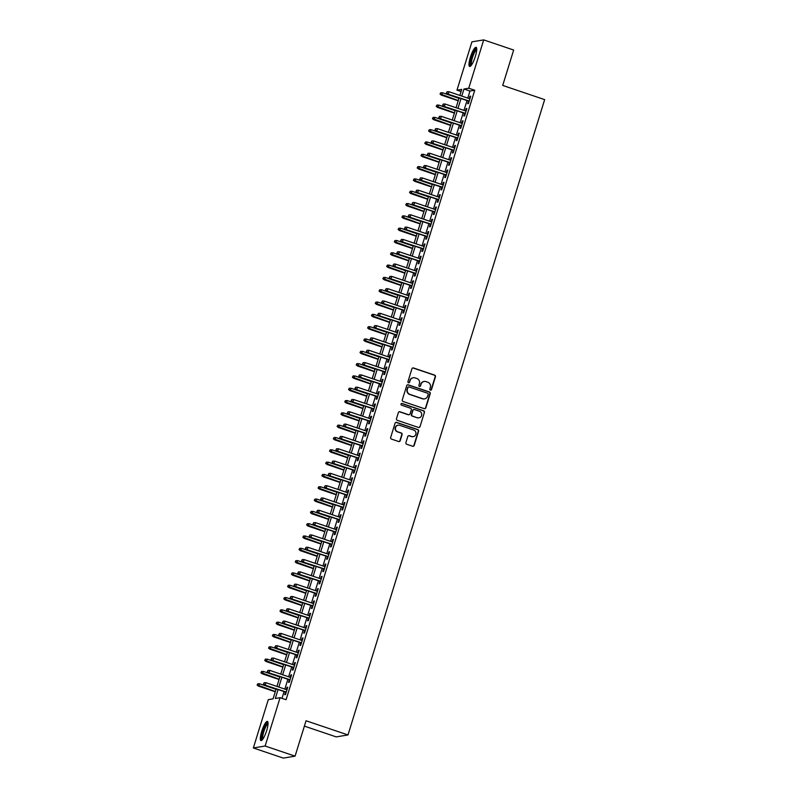 <?xml version="1.0" encoding="UTF-8"?>
<svg xmlns="http://www.w3.org/2000/svg" width="798" height="798" viewBox="0 0 798 798"><rect width="100%" height="100%" fill="white"/><g stroke="black" fill="none" stroke-linecap="round" stroke-linejoin="round"><path stroke-width="1.2" d="M430.401 390.142A0.888 0.868 80.6 0 0 431.489 389.574L435.469 376.736A1.277 1.237 80.6 0 0 434.661 375.13L413.484 367.958A1.277 1.237 80.6 0 0 411.938 368.776L407.958 381.614A0.888 0.868 80.6 0 0 408.925 382.771A0.888 0.868 80.6 0 0 409.603 382.172L410.122 380.506A4.08 3.95 80.6 0 1 415.08 377.913L416.845 378.511A4.08 3.95 80.6 0 1 419.419 383.648L418.9 385.314A0.888 0.868 80.6 0 0 419.868 386.471A0.888 0.868 80.6 0 0 420.546 385.873L421.065 384.207A4.08 3.95 80.6 0 1 426.022 381.614L427.788 382.212A4.08 3.95 80.6 0 1 430.351 387.349L429.843 389.015A0.888 0.868 80.6 0 0 430.401 390.142M430.651 390.182A0.888 0.868 80.6 0 0 431.169 389.624L435.149 376.786A1.277 1.237 80.6 0 0 434.341 375.18L413.165 368.018A1.277 1.237 80.6 0 0 412.746 367.948M408.766 382.781A0.888 0.868 80.6 0 0 409.284 382.222L410.122 380.506M419.708 386.481A0.888 0.868 80.6 0 0 420.227 385.923L421.065 384.207M261.704 731.397A10.115 2.234 108.7 0 1 267.43 721.402A10.115 2.234 108.7 0 1 266.672 730.579A10.115 2.234 108.7 0 1 260.946 740.574A10.115 2.234 108.7 0 1 261.704 731.397M470.371 57.286A10.115 2.234 108.7 0 1 476.097 47.291A10.115 2.234 108.7 0 1 475.339 56.468A10.115 2.234 108.7 0 1 469.613 66.463A10.115 2.234 108.7 0 1 470.371 57.286M405.903 442.631A1.277 1.237 80.6 0 0 406.701 444.237L412.646 446.252A1.277 1.237 80.6 0 0 414.192 445.434L418.611 431.179A1.277 1.237 80.6 0 0 417.813 429.573L396.636 422.411A1.277 1.237 80.6 0 0 395.08 423.219L390.671 437.474A1.277 1.237 80.6 0 0 391.469 439.09L398.641 441.513A1.277 1.237 80.6 0 0 400.197 440.705L402.082 434.601A1.277 1.237 80.6 0 0 401.284 432.995L397.723 431.788A3.401 3.302 80.6 0 1 398.172 425.194A3.401 3.302 80.6 0 1 399.728 425.324L413.663 430.042A3.401 3.302 80.6 0 1 413.224 436.636A3.401 3.302 80.6 0 1 411.668 436.506L409.344 435.718A1.277 1.237 80.6 0 0 407.788 436.526L405.903 442.631M461.064 91.561L456.965 90.164L471.927 41.845L483.698 39.9L513.663 50.035L502.71 85.436L544.655 99.63L347.988 734.948L306.043 720.764L295.08 756.155L265.126 746.02L253.345 747.965L268.298 699.637L273.076 698.849L276.158 688.893M483.698 39.9L468.745 88.229L463.967 89.017L461.783 96.069M278.073 689.542L275.31 698.479L280.078 697.691L286.073 699.726L474.74 90.254L468.745 88.229M280.078 697.691L265.126 746.02M424.277 408.666A1.277 1.237 80.6 0 0 425.833 407.848L430.242 393.594A1.277 1.237 80.6 0 0 429.444 391.988L408.267 384.826A1.277 1.237 80.6 0 0 406.721 385.634L402.302 399.888A1.277 1.237 80.6 0 0 403.1 401.504L424.277 408.666M424.426 412.386L420.017 426.641A1.277 1.237 80.6 0 1 418.461 427.459L397.284 420.297A1.277 1.237 80.6 0 1 396.486 418.681L398.372 412.586A1.277 1.237 80.6 0 1 399.928 411.768L408.516 414.681A1.277 1.237 80.6 0 0 410.062 413.863L411.319 409.823A1.277 1.237 80.6 0 0 410.511 408.207L401.574 405.185A0.888 0.868 80.6 0 1 401.693 403.459A0.888 0.868 80.6 0 1 402.092 403.499L423.628 410.78A1.277 1.237 80.6 0 1 424.426 412.386L420.017 426.641M468.446 101.057L467.628 103.69L468.426 103.56L470.71 96.179L469.912 96.309L469.214 98.583M464.636 113.366L463.818 116.009L464.616 115.88L466.9 108.488L466.102 108.618L465.404 110.892M460.825 125.685L460.007 128.318L460.805 128.189L463.089 120.797L462.291 120.927L461.593 123.201M457.015 137.994L456.197 140.628L456.995 140.498L459.279 133.116L458.481 133.246L457.783 135.52M453.204 150.303L452.386 152.947L453.184 152.817L455.468 145.426L454.67 145.555L453.962 147.829M449.394 162.622L448.576 165.256L449.364 165.126L451.658 157.735L450.86 157.864L450.152 160.139M445.573 174.932L444.765 177.565L445.553 177.435L447.848 170.054L447.05 170.183L446.341 172.458M441.763 187.241L440.955 189.884L441.743 189.754L444.037 182.363L443.239 182.493L442.531 184.767M437.952 199.56L437.134 202.193L437.932 202.064L440.217 194.672L439.429 194.802L438.72 197.076M434.142 211.869L433.324 214.502L434.122 214.373L436.406 206.991L435.618 207.121L434.91 209.395M430.331 224.178L429.514 226.822L430.312 226.692L432.596 219.3L431.808 219.43L431.1 221.704M426.521 236.497L425.703 239.131L426.501 239.001L428.785 231.61L427.987 231.739L427.289 234.013M422.711 248.806L421.893 251.44L422.691 251.31L424.975 243.929L424.177 244.058L423.479 246.333M418.9 261.116L418.082 263.759L418.88 263.629L421.164 256.238L420.366 256.367L419.668 258.642M415.09 273.435L414.272 276.068L415.07 275.938L417.354 268.547L416.556 268.677L415.858 270.951M411.279 285.744L410.461 288.377L411.259 288.248L413.544 280.866L412.746 280.996L412.037 283.27M407.469 298.053L406.651 300.696L407.439 300.567L409.733 293.175L408.935 293.305L408.227 295.579M403.648 310.372L402.84 313.006L403.628 312.876L405.923 305.484L405.125 305.614L404.416 307.888M399.838 322.681L399.03 325.315L399.818 325.185L402.112 317.804L401.314 317.933L400.606 320.207M396.027 334.99L395.209 337.634L396.007 337.504L398.292 330.113L397.504 330.242L396.796 332.517M392.217 347.31L391.399 349.943L392.197 349.813L394.481 342.422L393.693 342.551L392.985 344.826M388.407 359.619L387.589 362.252L388.387 362.122L390.671 354.741L389.883 354.871L389.175 357.145M384.596 371.928L383.778 374.571L384.576 374.442L386.86 367.05L386.062 367.18L385.364 369.454M380.786 384.247L379.968 386.88L380.766 386.751L383.05 379.359L382.252 379.489L381.554 381.763M376.975 396.556L376.157 399.19L376.955 399.06L379.24 391.678L378.442 391.808L377.743 394.082M373.165 408.865L372.347 411.509L373.145 411.379L375.429 403.988L374.631 404.117L373.933 406.391M369.354 421.184L368.536 423.818L369.334 423.688L371.619 416.297L370.821 416.426L370.112 418.701M365.544 433.494L364.726 436.127L365.514 435.997L367.808 428.616L367.01 428.745L366.302 431.02M361.723 445.803L360.915 448.446L361.703 448.316L363.998 440.925L363.2 441.055L362.491 443.329M357.913 458.122L357.105 460.755L357.893 460.626L360.187 453.234L359.389 453.364L358.681 455.638M354.103 470.431L353.285 473.064L354.083 472.935L356.367 465.553L355.579 465.683L354.871 467.957M350.292 482.74L349.474 485.384L350.272 485.254L352.556 477.862L351.768 477.992L351.06 480.266M346.482 495.059L345.664 497.693L346.462 497.563L348.746 490.171L347.958 490.301L347.25 492.575M342.671 507.368L341.853 510.002L342.651 509.872L344.936 502.491L344.138 502.62L343.439 504.895M338.861 519.678L338.043 522.321L338.841 522.191L341.125 514.8L340.327 514.929L339.629 517.204M335.05 531.997L334.232 534.63L335.03 534.5L337.315 527.109L336.517 527.239L335.818 529.513M331.24 544.306L330.422 546.939L331.22 546.81L333.504 539.428L332.706 539.558L332.008 541.832M327.429 556.615L326.611 559.258L327.409 559.129L329.694 551.737L328.896 551.867L328.187 554.141M323.619 568.934L322.801 571.567L323.599 571.438L325.883 564.046L325.085 564.176L324.377 566.45M319.799 581.243L318.991 583.877L319.779 583.747L322.073 576.365L321.275 576.495L320.567 578.769M315.988 593.552L315.18 596.196L315.968 596.066L318.262 588.675L317.464 588.804L316.756 591.079M312.178 605.872L311.36 608.505L312.158 608.375L314.442 600.984L313.654 601.113L312.946 603.388M308.367 618.181L307.549 620.814L308.347 620.684L310.631 613.303L309.843 613.433L309.135 615.707M304.557 630.49L303.739 633.133L304.537 633.004L306.821 625.612L306.033 625.742L305.325 628.016M300.746 642.809L299.928 645.442L300.726 645.313L303.011 637.921L302.213 638.051L301.514 640.325M296.936 655.118L296.118 657.751L296.916 657.622L299.2 650.24L298.402 650.37L297.704 652.644M293.125 667.427L292.307 670.071L293.105 669.941L295.39 662.549L294.592 662.679L293.893 664.953M289.315 679.746L288.497 682.38L289.295 682.25L291.579 674.859L290.781 674.998L290.083 677.263M474.74 90.254L469.962 91.042L467.778 98.094M467.01 100.568L463.967 110.403M463.199 112.887L460.157 122.722M459.389 125.196L456.346 135.032M455.578 137.505L452.536 147.341M451.768 149.825L448.715 159.66M447.957 162.134L444.905 171.969M444.137 174.443L441.095 184.278M440.326 186.762L437.284 196.597M436.516 199.071L433.474 208.906M432.706 211.38L429.663 221.216M428.895 223.699L425.853 233.535M425.085 236.008L422.042 245.844M421.274 248.318L418.232 258.153M417.464 260.637L414.421 270.472M413.653 272.946L410.611 282.781M409.843 285.255L406.79 295.09M406.032 297.574L402.98 307.41M402.222 309.883L399.17 319.719M398.401 322.192L395.359 332.028M394.591 334.512L391.549 344.347M390.781 346.821L387.738 356.656M386.97 359.13L383.928 368.965M383.16 371.449L380.117 381.284M379.349 383.758L376.307 393.594M375.539 396.067L372.496 405.903M371.728 408.386L368.686 418.222M367.918 420.696L364.866 430.531M364.107 433.005L361.055 442.84M360.297 445.324L357.245 455.159M356.477 457.633L353.434 467.468M352.666 469.942L349.624 479.778M348.856 482.261L345.813 492.097M345.045 494.57L342.003 504.406M341.235 506.88L338.192 516.715M337.424 519.199L334.382 529.034M333.614 531.508L330.572 541.343M329.803 543.817L326.761 553.652M325.993 556.136L322.941 565.972M322.183 568.445L319.13 578.281M318.372 580.754L315.32 590.59M314.552 593.074L311.509 602.909M310.741 605.383L307.699 615.218M306.931 617.692L303.888 627.527M303.12 630.011L300.078 639.846M299.31 642.32L296.267 652.156M295.499 654.629L292.457 664.465M291.689 666.948L288.647 676.784M287.879 679.258L284.836 689.093M284.068 691.567L281.973 698.33M285.504 692.056L284.686 694.689L285.485 694.559L287.769 687.178L286.971 687.307L286.273 689.582M304.377 726.12L336.217 736.893L347.988 734.948M295.08 756.155L283.31 758.1L253.345 747.965M459.867 95.421L461.743 89.386L456.965 90.164M276.926 686.42L279.968 676.584M280.736 674.111L283.779 664.275M284.547 661.791L287.589 651.956M288.357 649.482L291.4 639.647M292.168 637.173L295.21 627.338M295.978 624.854L299.031 615.019M299.789 612.545L302.841 602.709M303.609 600.236L306.651 590.4M307.42 587.917L310.462 578.081M311.23 575.607L314.272 565.772M315.04 563.298L318.083 553.463M318.851 550.979L321.893 541.144M322.661 538.67L325.704 528.835M326.472 526.361L329.514 516.525M330.282 514.042L333.325 504.206M334.093 501.733L337.135 491.897M337.903 489.423L340.955 479.588M341.714 477.104L344.766 467.269M345.534 464.795L348.576 454.96M349.344 452.486L352.387 442.651M353.155 440.167L356.197 430.331M356.965 427.858L360.008 418.022M360.776 415.549L363.818 405.713M364.586 403.229L367.629 393.394M368.397 390.92L371.439 381.085M372.207 378.611L375.25 368.776M376.018 366.292L379.06 356.457M379.828 353.983L382.88 344.147M383.639 341.674L386.691 331.838M387.459 329.355L390.501 319.519M391.269 317.045L394.312 307.21M395.08 304.736L398.122 294.901M398.89 292.417L401.933 282.582M402.701 280.108L405.743 270.273M406.511 267.799L409.554 257.963M410.322 255.48L413.364 245.644M414.132 243.171L417.174 233.335M417.943 230.861L420.985 221.026M421.753 218.542L424.805 208.707M425.563 206.233L428.616 196.398M429.384 193.924L432.426 184.089M433.194 181.605L436.237 171.769M437.005 169.296L440.047 159.46M440.815 156.987L443.858 147.151M444.626 144.667L447.668 134.832M448.436 132.358L451.478 122.523M452.247 120.049L455.289 110.214M456.057 107.73L459.099 97.895M461.015 98.543L457.972 108.378M457.204 110.852L454.162 120.688M453.394 123.171L450.351 133.007M449.583 135.48L446.541 145.316M445.773 147.79L442.73 157.625M441.962 160.109L438.92 169.944M438.152 172.418L435.11 182.253M434.341 184.727L431.289 194.562M430.531 197.046L427.479 206.882M426.711 209.355L423.668 219.191M422.9 221.664L419.858 231.5M419.09 233.984L416.047 243.819M415.279 246.293L412.237 256.128M411.469 258.602L408.426 268.437M407.658 270.921L404.616 280.756M403.848 283.23L400.805 293.066M400.037 295.539L396.995 305.375M396.227 307.858L393.185 317.694M392.416 320.168L389.364 330.003M388.606 332.477L385.554 342.312M384.786 344.796L381.743 354.631M380.975 357.105L377.933 366.94M377.165 369.414L374.122 379.25M373.354 381.733L370.312 391.569M369.544 394.042L366.501 403.878M365.733 406.362L362.691 416.187M361.923 418.671L358.881 428.506M358.112 430.98L355.07 440.815M354.302 443.299L351.26 453.124M350.492 455.608L347.439 465.443M346.681 467.917L343.629 477.753M342.861 480.236L339.818 490.072M339.05 492.546L336.008 502.381M335.24 504.855L332.197 514.69M331.429 517.174L328.387 527.009M327.619 529.483L324.577 539.318M323.808 541.792L320.766 551.627M319.998 554.111L316.956 563.947M316.188 566.42L313.145 576.256M312.377 578.73L309.335 588.565M308.567 591.049L305.514 600.884M304.756 603.358L301.704 613.193M300.936 615.667L297.893 625.502M297.125 627.986L294.083 637.821M293.315 640.295L290.273 650.131M289.504 652.604L286.462 662.44M285.694 664.924L282.652 674.759M281.884 677.233L278.841 687.068M469.962 91.042L463.967 89.017M469.912 96.309L470.601 96.538M466.102 108.618L466.79 108.847M462.291 120.927L462.98 121.166M458.481 133.246L459.169 133.475M454.67 145.555L455.359 145.785M450.86 157.864L451.538 158.104M447.05 170.183L447.728 170.413M443.239 182.493L443.917 182.722M439.429 194.802L440.107 195.041M435.618 207.121L436.297 207.35M431.808 219.43L432.486 219.659M427.987 231.739L428.676 231.979M424.177 244.058L424.865 244.288M420.366 256.367L421.055 256.597M416.556 268.677L417.244 268.916M412.746 280.996L413.434 281.225M408.935 293.305L409.613 293.534M405.125 305.614L405.803 305.853M401.314 317.933L401.993 318.163M397.504 330.242L398.182 330.472M393.693 342.551L394.372 342.791M389.883 354.871L390.561 355.1M386.062 367.18L386.751 367.409M382.252 379.489L382.94 379.728M378.442 391.808L379.13 392.037M374.631 404.117L375.319 404.347M370.821 416.426L371.509 416.666M367.01 428.745L367.698 428.975M363.2 441.055L363.878 441.284M359.389 453.364L360.068 453.603M355.579 465.683L356.257 465.912M351.768 477.992L352.447 478.221M347.958 490.301L348.636 490.541M344.138 502.62L344.826 502.85M340.327 514.929L341.015 515.159M336.517 527.239L337.205 527.478M332.706 539.558L333.394 539.787M328.896 551.867L329.584 552.096M325.085 564.176L325.774 564.415M321.275 576.495L321.953 576.725M317.464 588.804L318.143 589.034M313.654 601.113L314.332 601.353M309.843 613.433L310.522 613.662M306.033 625.742L306.711 625.971M302.213 638.051L302.901 638.29M298.402 650.37L299.09 650.599M294.592 662.679L295.28 662.909M290.781 674.998L291.469 675.228M286.971 687.307L287.659 687.537M424.007 381.494A4.08 3.95 80.6 0 0 420.746 384.267M413.065 377.793A4.08 3.95 80.6 0 0 409.803 380.556M424.696 408.726A1.277 1.237 80.6 0 0 425.514 407.908L429.923 393.643A1.277 1.237 80.6 0 0 429.125 392.037L407.948 384.875A1.277 1.237 80.6 0 0 407.529 384.806M428.187 394.362A0.888 0.868 80.6 0 0 427.628 393.234L409.035 386.95A0.888 0.868 80.6 0 0 407.948 387.519L407.409 389.274A4.08 3.95 80.6 0 0 409.973 394.411L422.681 398.711A4.08 3.95 80.6 0 0 427.648 396.117L428.187 394.362M408.476 386.96A0.888 0.868 80.6 0 0 407.628 387.569L407.948 387.519M424.386 398.89A4.08 3.95 80.6 0 1 422.361 398.761L409.653 394.461A4.08 3.95 80.6 0 1 407.09 389.324L407.628 387.569M418.88 427.519A1.277 1.237 80.6 0 0 419.698 426.701M408.935 414.741A1.277 1.237 80.6 0 1 408.197 414.731L399.608 411.828A1.277 1.237 80.6 0 0 399.19 411.758M424.107 412.436A1.277 1.237 80.6 0 0 423.309 410.83L401.773 403.549A0.888 0.868 80.6 0 0 401.534 403.499M417.424 417.693A3.401 3.302 80.6 0 0 421.723 414.731A3.401 3.302 80.6 0 0 419.429 411.229L414.511 409.564A1.277 1.237 80.6 0 0 412.965 410.372L411.708 414.421A1.277 1.237 80.6 0 0 412.516 416.027L417.105 417.743A3.401 3.302 80.6 0 0 418.82 417.843M413.773 409.554A1.277 1.237 80.6 0 0 412.646 410.431L412.965 410.372M417.105 417.743L412.197 416.087A1.277 1.237 80.6 0 1 411.389 414.481L412.646 410.431M413.065 436.656A3.401 3.302 80.6 0 1 411.349 436.556L409.025 435.768A1.277 1.237 80.6 0 0 408.606 435.708M398.012 425.224A3.401 3.302 80.6 0 0 397.404 431.838L397.723 431.788M399.07 441.573A1.277 1.237 80.6 0 0 399.878 440.755L401.763 434.651A1.277 1.237 80.6 0 0 400.965 433.045L397.404 431.838M413.065 446.311A1.277 1.237 80.6 0 0 413.873 445.493L418.292 431.229A1.277 1.237 80.6 0 0 417.494 429.623L396.317 422.461A1.277 1.237 80.6 0 0 395.898 422.391M440.745 92.758L440.037 94.044L440.745 92.758L442.581 92.777L441.324 95.082L458.202 100.797M440.356 93.994L458.281 100.538M442.581 92.777L458.97 98.324M441.324 95.082L440.037 94.044M446.73 92.937L447.109 91.71L446.411 92.997L448.257 93.945L448.945 91.72L469.892 98.812M469.214 101.027L447.688 94.034L469.134 101.286M446.411 92.997L447.688 94.034M448.945 91.72L447.109 91.71M471.119 65.516A8.758 1.935 108.7 0 1 471.668 57.556A8.758 1.935 108.7 0 1 476.725 48.957M476.715 49.725A8.11 1.796 -71.3 0 0 472.426 57.735A8.11 1.796 -71.3 0 0 471.588 64.907M476.516 47.74A10.055 2.224 -71.3 0 0 471.349 57.606A10.055 2.224 -71.3 0 0 470.221 66.354M262.452 739.626A8.758 1.935 108.7 0 1 262.462 733.571A8.758 1.935 108.7 0 1 266.303 724.295A8.758 1.935 108.7 0 1 268.058 723.068M268.048 723.836A8.11 1.796 -71.3 0 0 266.811 725.013A8.11 1.796 -71.3 0 0 263.47 732.803A8.11 1.796 -71.3 0 0 262.911 739.008M267.839 721.851A10.055 2.224 -71.3 0 0 266.472 723.247A10.055 2.224 -71.3 0 0 262.412 732.624A10.055 2.224 -71.3 0 0 261.545 740.464M436.925 105.077L436.227 106.353L436.925 105.077L438.77 105.087L437.504 107.401L454.391 113.107M436.546 106.304L454.471 112.847M438.77 105.087L455.159 110.633M437.504 107.401L436.227 106.353M433.115 117.386L432.416 118.673L433.115 117.386L434.96 117.396L433.693 119.71L450.581 125.426M432.735 118.613L450.661 125.156M434.96 117.396L451.349 122.942M433.693 119.71L432.416 118.673M429.304 129.695L428.606 130.982L429.304 129.695L431.149 129.715L429.883 132.019L446.77 137.735M428.925 130.932L446.85 137.475M431.149 129.715L447.538 135.261M429.883 132.019L428.606 130.982M425.494 142.014L424.795 143.291L425.494 142.014L427.329 142.024L426.072 144.338L442.96 150.044M425.115 143.241L443.04 149.785M427.329 142.024L443.728 147.57M426.072 144.338L424.795 143.291M442.92 105.256L443.299 104.019L442.601 105.306L444.446 106.254L445.134 104.039L466.082 111.122M465.404 113.336L443.878 106.343L465.314 113.605M442.601 105.306L443.878 106.343M445.134 104.039L443.299 104.019M439.1 117.565L439.489 116.338L438.79 117.615L440.636 118.563L441.324 116.348L462.271 123.441M461.583 125.655L440.067 118.663L461.503 125.914M438.79 117.615L440.067 118.663M441.324 116.348L439.489 116.338M435.289 129.874L435.678 128.648L434.97 129.934L436.825 130.882L437.513 128.658L458.461 135.75M457.773 137.964L436.257 130.972L457.693 138.224M434.97 129.934L436.257 130.972M437.513 128.658L435.678 128.648M431.479 142.194L431.858 140.957L431.159 142.244L433.015 143.191L433.703 140.977L454.651 148.059M453.962 150.273L432.436 143.281L453.882 150.543M431.159 142.244L432.436 143.281M433.703 140.977L431.858 140.957M421.683 154.323L420.985 155.61L421.683 154.323L423.519 154.333L422.262 156.647L439.149 162.363M421.304 155.55L439.229 162.094M423.519 154.333L439.917 159.879M422.262 156.647L420.985 155.61M427.668 154.503L428.047 153.276L427.349 154.553L429.204 155.5L429.893 153.286L450.84 160.378M450.152 162.593L428.626 155.6L450.072 162.852M427.349 154.553L428.626 155.6M429.893 153.286L428.047 153.276M417.873 166.632L417.174 167.919L417.873 166.632L419.708 166.652L418.451 168.957L435.339 174.672M417.494 167.869L435.419 174.413M419.708 166.652L436.107 172.198M418.451 168.957L417.174 167.919M423.858 166.812L424.237 165.585L423.539 166.872L425.394 167.819L426.082 165.595L447.03 172.687M446.341 174.902L424.815 167.909L446.262 175.161M423.539 166.872L424.815 167.909M426.082 165.595L424.237 165.585M414.062 178.952L413.364 180.228L414.062 178.952L415.898 178.961L414.641 181.276L431.528 186.981M413.683 180.178L431.608 186.722M415.898 178.961L432.297 184.508M414.641 181.276L413.364 180.228M420.047 179.131L420.426 177.894L419.728 179.181L421.583 180.129L422.262 177.914L443.219 184.996M442.531 187.211L421.005 180.218L442.451 187.48M419.728 179.181L421.005 180.218M422.262 177.914L420.426 177.894M410.252 191.261L409.554 192.547L410.252 191.261L412.087 191.271L410.83 193.585L427.718 199.301M409.873 192.488L427.798 199.031M412.087 191.271L428.486 196.817M410.83 193.585L409.554 192.547M416.237 191.44L416.616 190.213L415.918 191.49L417.773 192.438L418.451 190.223L439.409 197.315M438.72 199.53L417.194 192.537L438.641 199.789M415.918 191.49L417.194 192.537M418.451 190.223L416.616 190.213M406.441 203.57L405.743 204.857L406.441 203.57L408.277 203.59L407.02 205.894L423.908 211.61M406.062 204.807L423.987 211.35M408.277 203.59L424.666 209.136M407.02 205.894L405.743 204.857M412.426 203.749L412.805 202.522L412.107 203.809L413.953 204.757L414.641 202.532L435.598 209.625M434.91 211.839L413.384 204.847L434.83 212.098M412.107 203.809L413.384 204.847M414.641 202.532L412.805 202.522M402.631 215.889L401.933 217.166L402.631 215.889L404.466 215.899L403.209 218.213L420.087 223.919M402.242 217.116L420.177 223.659M404.466 215.899L420.855 221.445M403.209 218.213L401.933 217.166M408.616 216.068L408.995 214.832L408.297 216.118L410.142 217.066L410.83 214.852L431.778 221.934M431.1 224.148L409.574 217.156L431.02 224.418M408.297 216.118L409.574 217.156M410.83 214.852L408.995 214.832M398.82 228.198L398.112 229.485L398.82 228.198L400.656 228.208L399.399 230.522L416.277 236.238M398.431 229.425L416.356 235.969M400.656 228.208L417.045 233.754M399.399 230.522L398.112 229.485M404.805 228.378L405.185 227.151L404.486 228.428L406.332 229.375L407.02 227.161L427.967 234.253M427.289 236.467L405.763 229.475L427.209 236.727M404.486 228.428L405.763 229.475M407.02 227.161L405.185 227.151M395 240.507L394.302 241.794L395 240.507L396.845 240.527L395.579 242.831L412.466 248.547M394.621 241.744L412.546 248.288M396.845 240.527L413.234 246.073M395.579 242.831L394.302 241.794M400.995 240.687L401.374 239.46L400.676 240.747L402.521 241.694L403.209 239.47L424.157 246.562M423.479 248.777L401.953 241.784L423.389 249.036M400.676 240.747L401.953 241.784M403.209 239.47L401.374 239.46M391.19 252.826L390.491 254.103L391.19 252.826L393.035 252.836L391.768 255.151L408.656 260.856M390.811 254.053L408.736 260.597M393.035 252.836L409.424 258.382M391.768 255.151L390.491 254.103M397.175 253.006L397.564 251.769L396.865 253.056L398.711 254.003L399.399 251.789L420.346 258.871M419.658 261.086L398.142 254.093L419.578 261.355M396.865 253.056L398.142 254.093M399.399 251.789L397.564 251.769M387.379 265.136L386.681 266.422L387.379 265.136L389.225 265.145L387.958 267.46L404.845 273.175M387 266.362L404.925 272.906M389.225 265.145L405.613 270.692M387.958 267.46L386.681 266.422M393.364 265.315L393.753 264.088L393.045 265.365L394.9 266.313L395.589 264.098L416.536 271.19M415.848 273.405L394.332 266.412L415.768 273.664M393.045 265.365L394.332 266.412M395.589 264.098L393.753 264.088M383.569 277.445L382.87 278.731L383.569 277.445L385.404 277.465L384.147 279.769L401.035 285.485M383.19 278.682L401.115 285.225M385.404 277.465L401.803 283.011M384.147 279.769L382.87 278.731M389.554 277.624L389.933 276.397L389.234 277.684L391.09 278.632L391.778 276.407L412.726 283.499M412.037 285.714L390.511 278.721L411.958 285.973M389.234 277.684L390.511 278.721M391.778 276.407L389.933 276.397M379.758 289.764L379.06 291.041L379.758 289.764L381.594 289.774L380.337 292.088L397.224 297.794M379.379 290.991L397.304 297.534M381.594 289.774L397.993 295.32M380.337 292.088L379.06 291.041M385.743 289.943L386.122 288.706L385.424 289.993L387.279 290.941L387.968 288.726L408.915 295.809M408.227 298.023L386.701 291.031L408.147 298.292M385.424 289.993L386.701 291.031M387.968 288.726L386.122 288.706M375.948 302.073L375.25 303.36L375.948 302.073L377.783 302.083L376.526 304.397L393.414 310.113M375.569 303.3L393.494 309.843M377.783 302.083L394.182 307.629M376.526 304.397L375.25 303.36M381.933 302.252L382.312 301.026L381.614 302.302L383.469 303.25L384.157 301.036L405.105 308.128M404.416 310.342L382.89 303.35L404.337 310.602M381.614 302.302L382.89 303.35M384.157 301.036L382.312 301.026M372.137 314.382L371.439 315.669L372.137 314.382L373.973 314.402L372.716 316.706L389.604 322.422M371.758 315.619L389.683 322.163M373.973 314.402L390.372 319.948M372.716 316.706L371.439 315.669M378.122 314.562L378.501 313.335L377.803 314.621L379.658 315.569L380.337 313.345L401.294 320.437M400.606 322.651L379.08 315.659L400.526 322.911M377.803 314.621L379.08 315.659M380.337 313.345L378.501 313.335M368.327 326.701L367.629 327.978L368.327 326.701L370.162 326.711L368.905 329.025L385.793 334.731M367.948 327.928L385.873 334.472M370.162 326.711L386.561 332.257M368.905 329.025L367.629 327.978M374.312 326.881L374.691 325.644L373.993 326.931L375.848 327.878L376.526 325.664L397.484 332.746M396.796 334.961L375.269 327.968L396.716 335.23M373.993 326.931L375.269 327.968M376.526 325.664L374.691 325.644M364.516 339.01L363.818 340.297L364.516 339.01L366.352 339.02L365.095 341.335L381.983 347.05M364.137 340.237L382.062 346.781M366.352 339.02L382.741 344.566M365.095 341.335L363.818 340.297M370.501 339.19L370.88 337.963L370.182 339.24L372.028 340.187L372.716 337.973L393.673 345.065M392.985 347.28L371.459 340.287L392.905 347.539M370.182 339.24L371.459 340.287M372.716 337.973L370.88 337.963M360.706 351.32L360.008 352.606L360.706 351.32L362.541 351.339L361.285 353.644L378.162 359.359M360.317 352.556L378.252 359.1M362.541 351.339L378.93 356.886M361.285 353.644L360.008 352.606M366.691 351.499L367.07 350.272L366.372 351.559L368.217 352.507L368.905 350.282L389.853 357.374M389.175 359.589L367.649 352.596L389.095 359.848M366.372 351.559L367.649 352.596M368.905 350.282L367.07 350.272M356.896 363.639L356.187 364.915L356.896 363.639L358.731 363.649L357.474 365.963L374.352 371.669M356.507 364.866L374.432 371.409M358.731 363.649L375.12 369.195M357.474 365.963L356.187 364.915M362.881 363.818L363.26 362.581L362.561 363.868L364.407 364.816L365.095 362.601L386.042 369.683M385.364 371.898L363.838 364.905L385.284 372.167M362.561 363.868L363.838 364.905M365.095 362.601L363.26 362.581M353.075 375.948L352.377 377.235L353.075 375.948L354.92 375.958L353.654 378.272L370.541 383.988M352.696 377.175L370.621 383.718M354.92 375.958L371.309 381.504M353.654 378.272L352.377 377.235M359.07 376.127L359.449 374.9L358.751 376.177L360.596 377.125L361.285 374.91L382.232 382.003M381.554 384.217L360.028 377.225L381.464 384.476M358.751 376.177L360.028 377.225M361.285 374.91L359.449 374.9M349.265 388.257L348.566 389.544L349.265 388.257L351.11 388.277L349.843 390.581L366.731 396.297M348.886 389.494L366.811 396.037M351.11 388.277L367.499 393.823M349.843 390.581L348.566 389.544M355.25 388.436L355.639 387.21L354.94 388.496L356.786 389.444L357.474 387.22L378.422 394.312M377.733 396.526L356.217 389.534L377.654 396.786M354.94 388.496L356.217 389.534M357.474 387.22L355.639 387.21M345.454 400.576L344.756 401.853L345.454 400.576L347.3 400.586L346.033 402.9L362.92 408.606M345.075 401.803L363 408.347M347.3 400.586L363.689 406.132M346.033 402.9L344.756 401.853M341.644 412.885L340.946 414.172L341.644 412.885L343.479 412.895L342.222 415.209L359.11 420.925M341.265 414.112L359.19 420.656M343.479 412.895L359.878 418.441M342.222 415.209L340.946 414.172M337.833 425.194L337.135 426.481L337.833 425.194L339.669 425.214L338.412 427.519L355.3 433.234M337.454 426.431L355.379 432.975M339.669 425.214L356.068 430.76M338.412 427.519L337.135 426.481M351.439 400.756L351.828 399.519L351.12 400.805L352.975 401.753L353.664 399.539L374.611 406.621M373.923 408.835L352.407 401.843L373.843 409.105M351.12 400.805L352.407 401.843M353.664 399.539L351.828 399.519M347.629 413.065L348.008 411.838L347.31 413.115L349.165 414.062L349.853 411.848L370.801 418.94M370.112 421.154L348.596 414.162L370.033 421.414M347.31 413.115L348.596 414.162M349.853 411.848L348.008 411.838M343.818 425.374L344.197 424.147L343.499 425.434L345.354 426.381L346.043 424.157L366.99 431.249M366.302 433.464L344.776 426.471L366.222 433.723M343.499 425.434L344.776 426.471M346.043 424.157L344.197 424.147M334.023 437.513L333.325 438.79L334.023 437.513L335.858 437.523L334.601 439.838L351.489 445.543M333.644 438.74L351.569 445.284M335.858 437.523L352.257 443.07M334.601 439.838L333.325 438.79M340.008 437.693L340.387 436.456L339.689 437.743L341.544 438.691L342.232 436.476L363.18 443.558M362.491 445.773L340.965 438.78L362.412 446.042M339.689 437.743L340.965 438.78M342.232 436.476L340.387 436.456M330.212 449.823L329.514 451.109L330.212 449.823L332.048 449.833L330.791 452.147L347.679 457.862M329.833 451.05L347.758 457.593M332.048 449.833L348.447 455.379M330.791 452.147L329.514 451.109M336.197 450.002L336.576 448.775L335.878 450.052L337.734 451L338.412 448.785L359.369 455.877M358.681 458.092L337.155 451.099L358.601 458.351M335.878 450.052L337.155 451.099M338.412 448.785L336.576 448.775M326.402 462.132L325.704 463.419L326.402 462.132L328.237 462.152L326.981 464.456L343.868 470.172M326.023 463.369L343.948 469.912M328.237 462.152L344.636 467.698M326.981 464.456L325.704 463.419M332.387 462.311L332.766 461.084L332.068 462.371L333.923 463.319L334.601 461.094L355.559 468.187M354.871 470.401L333.345 463.409L354.791 470.66M332.068 462.371L333.345 463.409M334.601 461.094L332.766 461.084M322.591 474.451L321.893 475.728L322.591 474.451L324.427 474.461L323.17 476.775L340.058 482.481M322.212 475.678L340.138 482.221M324.427 474.461L340.816 480.007M323.17 476.775L321.893 475.728M328.577 474.63L328.956 473.394L328.257 474.68L330.103 475.628L330.791 473.414L351.748 480.496M351.06 482.71L329.534 475.718L350.98 482.98M328.257 474.68L329.534 475.718M330.791 473.414L328.956 473.394M318.781 486.76L318.083 488.047L318.781 486.76L320.616 486.77L319.36 489.084L336.237 494.8M318.392 487.987L336.327 494.531M320.616 486.77L337.005 492.316M319.36 489.084L318.083 488.047M324.766 486.94L325.145 485.713L324.447 486.989L326.292 487.937L326.981 485.723L347.928 492.815M347.25 495.029L325.724 488.037L347.17 495.289M324.447 486.989L325.724 488.037M326.981 485.723L325.145 485.713M314.971 499.069L314.262 500.356L314.971 499.069L316.806 499.089L315.549 501.393L332.427 507.109M314.582 500.306L332.507 506.85M316.806 499.089L333.195 504.635M315.549 501.393L314.262 500.356M320.956 499.249L321.335 498.022L320.636 499.309L322.482 500.256L323.17 498.032L344.118 505.124M343.439 507.338L321.913 500.346L343.359 507.598M320.636 499.309L321.913 500.346M323.17 498.032L321.335 498.022M311.15 511.388L310.452 512.665L311.15 511.388L312.996 511.398L311.729 513.712L328.616 519.418M310.771 512.615L328.696 519.159M312.996 511.398L329.384 516.944M311.729 513.712L310.452 512.665M317.145 511.568L317.524 510.331L316.826 511.618L318.671 512.565L319.36 510.351L340.307 517.433M339.629 519.648L318.103 512.655L339.539 519.917M316.826 511.618L318.103 512.655M319.36 510.351L317.524 510.331M307.34 523.697L306.641 524.984L307.34 523.697L309.185 523.707L307.918 526.022L324.806 531.737M306.961 524.924L324.886 531.468M309.185 523.707L325.574 529.254M307.918 526.022L306.641 524.984M313.325 523.877L313.714 522.65L313.016 523.927L314.861 524.875L315.549 522.66L336.497 529.752M335.808 531.967L314.292 524.974L335.729 532.226M313.016 523.927L314.292 524.974M315.549 522.66L313.714 522.65M303.529 536.007L302.831 537.293L303.529 536.007L305.375 536.027L304.108 538.331L320.996 544.046M303.15 537.244L321.075 543.787M305.375 536.027L321.764 541.573M304.108 538.331L302.831 537.293M309.514 536.186L309.903 534.959L309.195 536.246L311.05 537.194L311.739 534.969L332.686 542.061M331.998 544.276L310.482 537.283L331.918 544.535M309.195 536.246L310.482 537.283M311.739 534.969L309.903 534.959M299.719 548.326L299.021 549.603L299.719 548.326L301.554 548.336L300.297 550.65L317.185 556.356M299.34 549.553L317.265 556.096M301.554 548.336L317.953 553.882M300.297 550.65L299.021 549.603M305.704 548.505L306.083 547.268L305.385 548.555L307.24 549.503L307.928 547.288L328.876 554.371M328.187 556.585L306.671 549.593L328.108 556.854M305.385 548.555L306.671 549.593M307.928 547.288L306.083 547.268M295.908 560.635L295.21 561.922L295.908 560.635L297.744 560.645L296.487 562.959L313.375 568.675M295.529 561.862L313.454 568.405M297.744 560.645L314.143 566.191M296.487 562.959L295.21 561.922M301.893 560.814L302.272 559.588L301.574 560.864L303.43 561.812L304.118 559.598L325.065 566.69M324.377 568.904L302.851 561.912L324.297 569.164M301.574 560.864L302.851 561.912M304.118 559.598L302.272 559.588M292.098 572.944L291.4 574.231L292.098 572.944L293.933 572.964L292.676 575.268L309.564 580.984M291.719 574.181L309.644 580.725M293.933 572.964L310.332 578.51M292.676 575.268L291.4 574.231M298.083 573.124L298.462 571.897L297.764 573.183L299.619 574.131L300.307 571.907L321.255 578.999M320.567 581.213L299.041 574.221L320.487 581.473M297.764 573.183L299.041 574.221M300.307 571.907L298.462 571.897M288.287 585.263L287.589 586.54L288.287 585.263L290.123 585.273L288.866 587.587L305.754 593.293M287.908 586.49L305.834 593.034M290.123 585.273L306.522 590.819M288.866 587.587L287.589 586.54M294.272 585.443L294.652 584.206L293.953 585.493L295.809 586.44L296.487 584.226L317.444 591.308M316.756 593.522L295.23 586.53L316.676 593.792M293.953 585.493L295.23 586.53M296.487 584.226L294.652 584.206M284.477 597.572L283.779 598.859L284.477 597.572L286.312 597.582L285.056 599.897L301.943 605.612M284.098 598.799L302.023 605.343M286.312 597.582L302.711 603.128M285.056 599.897L283.779 598.859M290.462 597.752L290.841 596.525L290.143 597.802L291.998 598.749L292.676 596.535L313.634 603.627M312.946 605.842L291.42 598.849L312.866 606.101M290.143 597.802L291.42 598.849M292.676 596.535L290.841 596.525M280.667 609.881L279.968 611.168L280.667 609.881L282.502 609.901L281.245 612.206L298.133 617.921M280.288 611.118L298.213 617.662M282.502 609.901L298.891 615.448M281.245 612.206L279.968 611.168M286.652 610.071L287.031 608.834L286.332 610.121L288.178 611.069L288.866 608.844L309.824 615.936M309.135 618.151L287.609 611.158L309.055 618.41M286.332 610.121L287.609 611.158M288.866 608.844L287.031 608.834M276.856 622.201L276.158 623.477L276.856 622.201L278.692 622.211L277.435 624.525L294.312 630.23M276.467 623.428L294.402 629.971M278.692 622.211L295.08 627.757M277.435 624.525L276.158 623.477M282.841 622.38L283.22 621.143L282.522 622.43L284.367 623.378L285.056 621.163L306.003 628.245M305.325 630.46L283.799 623.467L305.245 630.729M282.522 622.43L283.799 623.467M285.056 621.163L283.22 621.143M273.046 634.51L272.337 635.797L273.046 634.51L274.881 634.52L273.624 636.834L290.502 642.55M272.657 635.737L290.582 642.28M274.881 634.52L291.27 640.066M273.624 636.834L272.337 635.797M279.031 634.689L279.41 633.462L278.711 634.739L280.557 635.687L281.245 633.472L302.193 640.565M301.514 642.779L279.988 635.787L301.435 643.038M278.711 634.739L279.988 635.787M281.245 633.472L279.41 633.462M269.225 646.819L268.527 648.106L269.225 646.819L271.071 646.839L269.814 649.143L286.691 654.859M268.846 648.056L286.771 654.599M271.071 646.839L287.46 652.385M269.814 649.143L268.527 648.106M275.22 647.008L275.599 645.772L274.901 647.058L276.746 648.006L277.435 645.782L298.382 652.874M297.704 655.088L276.178 648.096L297.614 655.348M274.901 647.058L276.178 648.096M277.435 645.782L275.599 645.772M265.415 659.138L264.717 660.415L265.415 659.138L267.26 659.148L265.993 661.462L282.881 667.168M265.036 660.365L282.961 666.909M267.26 659.148L283.649 664.694M265.993 661.462L264.717 660.415M271.4 659.318L271.789 658.081L271.091 659.367L272.936 660.315L273.624 658.101L294.572 665.183M293.883 667.397L272.367 660.405L293.804 667.667M271.091 659.367L272.367 660.405M273.624 658.101L271.789 658.081M261.604 671.447L260.906 672.734L261.604 671.447L263.45 671.457L262.183 673.771L279.071 679.487M261.225 672.674L279.15 679.218M263.45 671.457L279.839 677.003M262.183 673.771L260.906 672.734M267.589 671.627L267.978 670.4L267.27 671.677L269.126 672.624L269.814 670.41L290.761 677.502M290.073 679.716L268.557 672.724L289.993 679.976M267.27 671.677L268.557 672.724M269.814 670.41L267.978 670.4M257.794 683.756L257.096 685.043L257.794 683.756L259.629 683.776L258.372 686.081L275.26 691.796M257.415 684.993L275.34 691.537M259.629 683.776L276.028 689.322M258.372 686.081L257.096 685.043M263.779 683.946L264.158 682.709L263.46 683.996L265.315 684.943L266.003 682.719L286.951 689.811M286.263 692.026L264.746 685.033L286.183 692.285M263.46 683.996L264.746 685.033M266.003 682.719L264.158 682.709"/></g></svg>
